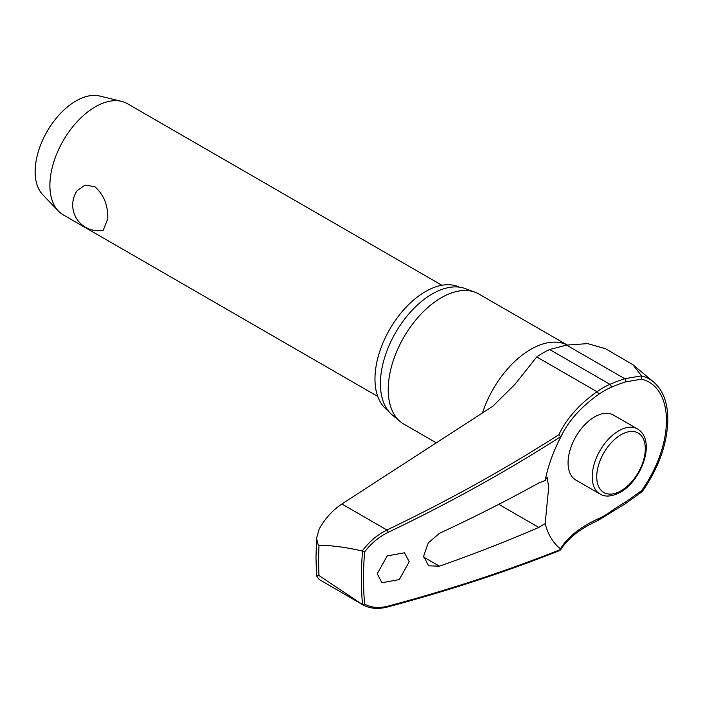 <?xml version="1.0" encoding="UTF-8"?>
<svg xmlns="http://www.w3.org/2000/svg" width="703" height="703" viewBox="0 0 703 703"><rect width="100%" height="100%" fill="white"/><g stroke="black" fill="none" stroke-linecap="round" stroke-linejoin="round"><path stroke-width="1.05" d="M641.646 491.432L641.602 490.615L625.608 502.065A1.924 0.817 60.4 0 1 625.802 502.812A1.924 0.817 60.4 0 1 625.582 503.576L642.243 491.625C658.781 467.794 667.323 443.742 667.85 419.471C667.745 402.634 662.991 390.139 653.597 381.966A86.706 50.062 120 0 0 641.646 375.982L632.876 364.69L605.564 348.732L587.646 343.626L566.53 345.103L549.693 349.54A79.29 45.783 120 0 0 536.749 356.939L515.106 384.172L492.961 406.123L341.869 503.989C332.581 510.202 325.006 518.577 319.144 529.113L316.561 538.278L318.231 545.036L319.004 545.229C332.501 545.466 346.904 547.4 362.212 551.029L362.546 551.161A325.384 187.859 120 0 0 361.377 578.551A325.384 187.859 120 0 0 362.546 604.598L364.629 604.044A323.934 187.024 -60 0 1 363.513 578.604A323.934 187.024 -60 0 1 364.629 551.873L362.546 551.161M560.581 437.389A153.649 97.963 174.2 0 1 563.709 431.308A153.649 97.963 174.2 0 1 598.429 394.55A1.924 0.984 -125.2 0 0 598.499 393.979A1.924 0.984 -125.2 0 0 596.988 391.712A155.372 99.061 -5.8 0 0 558.885 434.674L560.713 436.739M625.608 502.065A153.649 98.736 -6.4 0 0 610.916 511.45A76.513 44.175 -60 0 1 598.429 518.726A153.649 78.367 5.2 0 0 560.467 548.815L560.704 549.474A1372.054 699.801 -174.8 0 1 388.118 606.1C379.075 608.42 371.246 607.735 364.629 604.044M387.538 606.988A1.924 0.967 -104.9 0 0 387.573 606.979C448.567 590.713 506.046 571.855 560.001 550.414L560.467 548.815A105.125 60.695 -60 0 1 545.159 523.638L538.806 527.426A1373.838 746.788 -177.3 0 1 439.41 566.187L428.54 565.818L423.645 556.178L428.241 542.971L439.41 533.331A1373.838 837.001 -2.9 0 0 538.806 482.961L545.159 480.492L547.171 477.267L548.683 487.364L545.159 523.638M362.546 604.598L318.231 575.045L316.535 575.81L319.144 579.439L362.818 604.817M388.074 410.596A71.363 41.196 -60 0 1 374.971 378.987A71.363 41.196 -60 0 1 405.007 308.371A71.363 41.196 -60 0 1 459.358 287.14M436.484 442.943L403.768 424.058A75.089 43.349 -60 0 1 400.218 421.58A75.089 43.349 -60 0 1 388.214 389.682A75.089 43.349 -60 0 1 418.575 316.745A75.089 43.349 -60 0 1 474.938 292.167A75.089 43.349 -60 0 1 478.857 294.003L567.172 344.988M474.938 292.167L465.052 288.538A73.288 42.312 120 0 0 410.042 312.527A73.288 42.312 120 0 0 380.411 383.706A73.288 42.312 120 0 0 392.133 414.84L400.218 421.58M409.225 561.794L399.26 579.588L381.914 582.717L377.23 573.71L387.204 555.924L404.541 552.795L409.225 561.794M599.975 493.989L575.845 480.052A37.54 21.679 -60 0 1 568.068 462.864A37.54 21.679 -60 0 1 584.457 425.087A37.54 21.679 -60 0 1 613.394 415.025L637.524 428.962A37.54 21.679 120 0 0 618.745 430.816A37.54 21.679 120 0 0 592.198 476.801A37.54 21.679 120 0 0 599.975 493.989C605.107 497.223 611.9 496.661 620.354 492.285C641.865 480.377 656.488 440.219 637.524 428.962M441.915 285.269L127.366 103.666A64.175 37.057 120 0 0 121.584 101.364A64.175 37.057 120 0 0 74.474 124.695A64.175 37.057 120 0 0 49.895 185.451A64.175 37.057 120 0 0 58.296 210.97A64.175 37.057 120 0 0 63.191 214.828L377.739 396.43M107.761 218.853L103.218 230.268A25.668 25.668 0 0 1 77.102 190.706L84.905 185.135L94.756 186.62C103.842 194.696 108.174 205.443 107.761 218.853M121.584 101.364L99.668 96.012A57.76 33.349 120 0 0 57.268 117.014A57.76 33.349 120 0 0 35.15 171.699A57.76 33.349 120 0 0 42.707 194.669L58.296 210.97M362.212 604.448L362.801 604.8C369.875 608.684 378.135 609.404 387.573 606.97M641.646 375.982L641.602 379.154A83.859 48.419 -60 0 1 666.444 420.543A83.859 48.419 -60 0 1 641.602 490.615M560.704 436.651L560.467 437.644L560.704 436.651A1372.054 874.804 -5.8 0 1 388.118 532.356C379.075 536.767 371.246 543.27 364.629 551.873M598.429 394.55A76.513 44.175 -60 0 1 610.916 387.415A153.649 77.392 -174.3 0 1 625.608 381.896L641.602 379.154M641.54 375.868L624.791 378.732A155.372 78.253 5.7 0 0 609.932 384.321A79.29 45.783 120 0 0 596.988 391.712L536.749 356.939M558.885 434.674A1370.138 873.574 174.2 0 1 386.922 530C377.353 534.746 369.11 541.758 362.212 551.029M545.159 480.492A105.125 60.695 -60 0 1 547.655 470.035A105.125 60.695 -60 0 1 560.467 437.644M319.004 575.59A333.653 192.631 -60 0 1 318.635 560.625A333.653 192.631 -60 0 1 319.004 545.229M625.608 381.896A1.924 1.081 -107.8 0 0 625.802 381.246A1.924 1.081 -107.8 0 0 624.791 378.732L566.53 345.103M610.916 387.415A1.924 1.239 -113.6 0 0 611.127 386.764A1.924 1.239 -113.6 0 0 609.932 384.321L549.693 349.54M598.429 518.726A1.924 1.23 65.8 0 1 598.499 519.543A1.924 1.23 65.8 0 1 597.928 520.519L625.582 503.585A1.924 0.817 60.4 0 1 625.582 503.585M610.916 511.45A1.924 0.967 54.3 0 1 611.127 512.179A1.924 0.967 54.3 0 1 610.889 512.962M482.486 413.004A75.089 43.349 -60 0 1 567.119 344.997M498.787 504.323L538.806 527.426M596.742 476.801A34.333 19.825 120 0 0 621.021 490.817A34.333 19.825 120 0 0 645.292 448.769A34.333 19.825 120 0 0 621.021 434.744A34.333 19.825 120 0 0 596.742 476.801M387.573 606.979L387.573 606.979A1.924 0.967 -104.9 0 0 388.118 606.1M341.869 503.989L386.922 530A1.924 0.729 64.5 0 1 388.118 532.356M439.41 566.187L423.672 557.101M560.528 549.966C567.796 538.366 580.265 528.551 597.928 520.519M316.561 538.278L315.99 557.628L316.535 575.81M560.528 437.512L563.709 431.308M653.597 381.966L632.876 364.69"/></g></svg>
